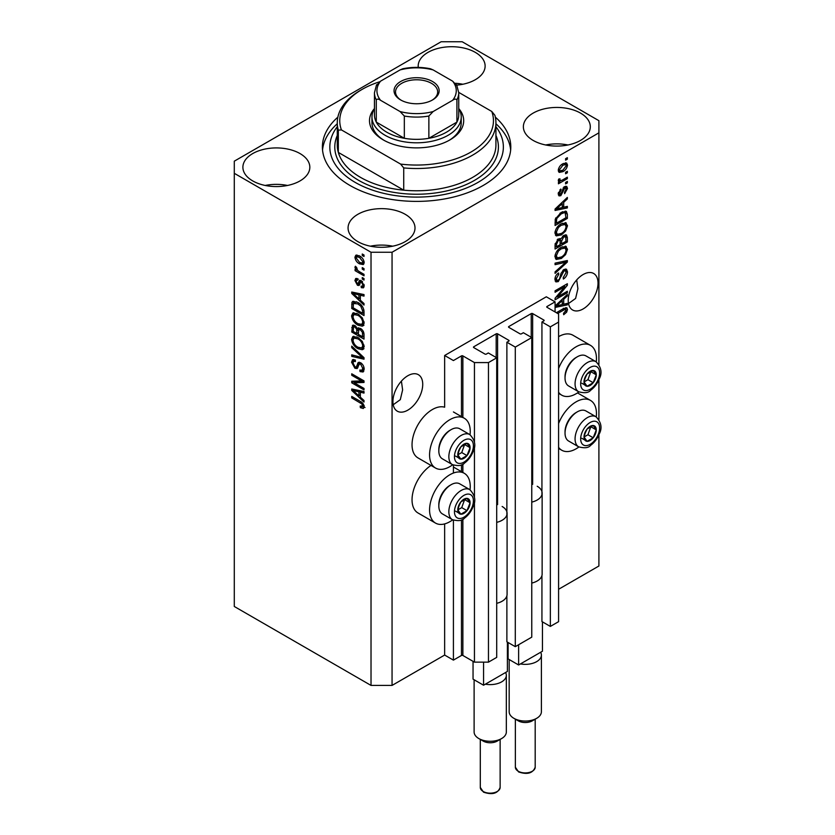 <?xml version="1.0" encoding="UTF-8"?>
<svg xmlns="http://www.w3.org/2000/svg" width="835" height="835" viewBox="0 0 835 835"><rect width="100%" height="100%" fill="white"/><g stroke="black" fill="none" stroke-linecap="round" stroke-linejoin="round"><path stroke-width="1.25" d="M555.077 301.852L546.32 296.79L444.648 355.491L453.415 360.553L461.473 355.898A0.992 0.574 0 0 1 462.872 355.898L474.447 362.578L488.465 362.578L496.71 357.818L488.298 352.954L486.367 354.071A0.992 0.574 0 0 1 484.968 354.071L473.748 347.59L473.748 346.786L496.178 333.833A0.992 0.574 0 0 1 497.587 333.833L508.807 340.304A0.992 0.574 0 0 1 508.807 341.118L506.876 342.235L515.289 347.089L531.77 337.58L523.357 332.716L521.426 333.833A0.992 0.574 0 0 1 520.028 333.833L508.807 327.351L508.807 326.548L531.237 313.595A0.992 0.574 0 0 1 532.646 313.595L543.867 320.066A0.992 0.574 0 0 1 543.867 320.88L541.936 321.986L550.348 326.85L558.584 322.091L558.584 313.991L547.019 307.311L547.019 306.508L555.077 301.852L555.077 311.966M547.019 306.508A0.992 0.574 0 0 0 547.019 307.311M541.936 575.607L541.936 621.564L550.348 626.417L558.584 621.668L558.584 322.091M550.348 626.417L550.348 326.85M541.936 494.644L541.936 321.986M508.807 326.548A0.992 0.574 0 0 0 508.807 327.351M506.876 595.846L506.876 641.802L515.289 646.666L531.77 637.147L531.77 337.58M515.289 646.666L515.289 347.089M506.876 514.882L506.876 342.235M473.748 346.786A0.992 0.574 0 0 0 473.748 347.59M392.053 685.42L392.053 252.254L598.904 132.838L598.904 120.689L462.173 41.75L441.141 41.75L234.291 161.176L234.291 606.481L371.022 685.42L392.053 685.42L444.648 655.058L453.415 660.12L461.473 655.465A0.992 0.574 0 0 1 462.872 655.465L474.447 662.145L488.465 662.145L496.71 657.385L496.71 357.818M488.465 662.145L488.465 362.578M474.447 662.145L474.447 501.157M474.447 497.347L474.447 446.099M474.447 442.289L474.447 362.578M453.415 660.12L453.415 520.174M453.415 473.038L453.415 465.116M444.648 655.058L444.648 523.91M452.695 464.782A28.755 16.606 -60 0 1 449.908 466.608A28.755 16.606 -60 0 1 435.526 468.038L418.001 457.914A28.755 16.606 -60 0 1 413.586 434.878A28.755 16.606 -60 0 1 432.373 409.536A28.755 16.606 -60 0 1 444.648 407.209L444.648 355.491M393.222 404.745L400.299 399.662L402.616 389.924L401.405 381.125M392.93 401.541A21.073 12.17 120 0 0 397.303 411.185A21.073 12.17 120 0 0 413.534 405.539A21.073 12.17 120 0 0 422.729 384.33A21.073 12.17 120 0 0 418.366 374.685A21.073 12.17 120 0 0 402.136 380.332A21.073 12.17 120 0 0 392.93 401.541M568.52 303.543L575.597 298.46L577.903 288.712L576.703 279.913M568.228 300.329A21.073 12.17 120 0 0 572.591 309.983A21.073 12.17 120 0 0 588.832 304.337A21.073 12.17 120 0 0 598.027 283.128A21.073 12.17 120 0 0 593.664 273.483A21.073 12.17 120 0 0 577.423 279.13A21.073 12.17 120 0 0 568.228 300.329M456.839 85.128A33.463 19.32 0 0 0 485.125 66.038A33.463 19.32 0 0 0 475.324 52.375A33.463 19.32 0 0 0 438.855 48.19A33.463 19.32 0 0 0 418.189 66.038A33.463 19.32 0 0 0 418.272 67.395M462.809 84.251A33.463 19.32 0 0 0 455.492 83.281M300.026 153.577A33.463 19.32 0 0 0 263.557 149.392A33.463 19.32 0 0 0 242.891 167.24A33.463 19.32 0 0 0 252.702 180.903A33.463 19.32 0 0 0 289.171 185.099A33.463 19.32 0 0 0 309.827 167.24A33.463 19.32 0 0 0 300.026 153.577M287.522 185.464A33.463 19.32 0 0 0 265.206 185.464M405.205 214.303A33.463 19.32 0 0 0 368.736 210.117A33.463 19.32 0 0 0 348.07 227.965A33.463 19.32 0 0 0 357.871 241.628A33.463 19.32 0 0 0 394.35 245.824A33.463 19.32 0 0 0 415.005 227.965A33.463 19.32 0 0 0 405.205 214.303M392.69 246.189A33.463 19.32 0 0 0 370.385 246.189M580.502 113.101A33.463 19.32 0 0 0 544.023 108.915A33.463 19.32 0 0 0 523.368 126.763A33.463 19.32 0 0 0 533.168 140.426A33.463 19.32 0 0 0 569.637 144.612A33.463 19.32 0 0 0 590.303 126.763A33.463 19.32 0 0 0 580.502 113.101M567.988 144.977A33.463 19.32 0 0 0 545.683 144.977M470.042 489.79A28.755 16.606 120 0 0 464.281 473.288A28.755 16.606 120 0 0 449.908 474.708A28.755 16.606 120 0 0 431.121 500.05A28.755 16.606 120 0 0 435.526 523.096A28.755 16.606 120 0 0 449.908 521.666A28.755 16.606 120 0 0 452.695 519.84M435.526 468.038A28.755 16.606 -60 0 1 431.121 444.992A28.755 16.606 -60 0 1 449.908 419.65A28.755 16.606 -60 0 1 464.281 418.231A28.755 16.606 -60 0 1 470.042 434.732M558.584 423.543A28.755 16.606 -60 0 1 576.119 401.844A28.755 16.606 -60 0 1 590.491 400.414A28.755 16.606 -60 0 1 596.263 416.915M578.905 446.965A28.755 16.606 -60 0 1 576.119 448.802A28.755 16.606 -60 0 1 561.736 450.222A28.755 16.606 -60 0 1 558.584 447.341M596.263 361.858A28.755 16.606 120 0 0 590.491 345.366A28.755 16.606 120 0 0 576.119 346.786A28.755 16.606 120 0 0 558.584 368.486M558.584 392.283A28.755 16.606 120 0 0 561.736 395.174A28.755 16.606 120 0 0 576.119 393.744A28.755 16.606 120 0 0 578.905 391.907M337.862 117.15A94.198 54.39 0 0 0 322.393 147.002A94.198 54.39 0 0 0 349.99 185.464A94.198 54.39 0 0 0 452.654 197.248A94.198 54.39 0 0 0 510.801 147.002A94.198 54.39 0 0 0 495.343 117.15M557.582 296.905L567.351 291.269L567.351 292.741L555.077 299.828L555.077 298.262L564.867 286.635L555.077 292.281L555.077 290.81L567.351 283.723L567.351 285.299L557.582 296.905L556.663 296.373M563.938 269.507L566.495 269.214L567.508 271.897C567.351 274.976 565.973 277.356 563.364 279.036L563.207 277.648L566.078 272.607L565.42 270.78L563.98 270.958L558.281 281.604L555.891 281.906L554.92 279.433C555.035 276.667 556.256 274.517 558.584 272.961L558.751 274.339L556.36 278.556L556.955 280.268L558.312 280.111L559.554 278.932L561.005 273.379L563.938 269.507M555.077 263.15L567.351 260.53L567.351 262.044L555.077 273.369L555.077 271.855L565.921 262.2L555.077 264.685L555.077 263.15M565.639 246.231L567.508 249.31L565.587 254.602L561.381 258.464L556.225 259.445L554.92 256.575C555.557 252.368 557.665 249.279 561.224 247.327L566.255 246.482M565.639 222.674L567.508 225.763L565.587 231.055L561.381 234.917L556.225 235.887L554.92 233.017C555.557 228.811 557.665 225.732 561.224 223.78L566.255 222.935M563.688 207.257L567.351 206.381L567.351 207.915L555.077 210.472L555.077 209.032L567.351 197.425L567.351 198.949L563.688 202.31L563.688 207.257L562.258 206.433M565.598 158.692L567.351 157.679L567.351 159.151L565.598 160.163L565.598 158.692M558.584 589.28L598.904 566.005L598.904 434.764M598.904 419.504L598.904 379.706M598.904 364.446L598.904 132.838M590.491 345.366L572.967 335.242A28.755 16.606 120 0 0 558.584 336.662M431.006 465.429A28.755 16.606 120 0 0 413.335 490.813A28.755 16.606 120 0 0 418.001 512.972L435.526 523.096M562.8 163.806L566.61 162.992L567.508 165.038C567.038 168.096 565.504 170.309 562.894 171.666L559.168 172.417L558.271 170.371C558.719 167.355 560.233 165.163 562.8 163.806M565.598 172.302L567.351 171.29L567.351 172.762L565.598 173.774L565.598 172.302M562.727 179.849L567.351 177.177L567.351 178.659L558.427 183.804L558.427 182.333L559.857 181.508L558.271 180.684L558.751 179.024L560.024 178.836L559.867 179.932L560.901 180.642L562.727 179.849M558.615 181.404L558.271 180.684M558.657 179.233L560.901 180.642M565.598 182.427L567.351 181.414L567.351 182.886L565.598 183.898L565.598 182.427M564.637 186.664L566.704 186.382L567.508 188.48L564.648 193.647L564.481 192.269L566.234 189.117L564.857 188.011L560.817 195.682L559.033 195.901L558.271 193.877L560.817 189.054L560.974 190.432L559.544 193.094L560.629 194.304L564.637 186.664M564.042 186.883L565.796 187.896L563.698 187.343M558.197 193.365L560.629 194.304M561.151 212.414L566.328 211.328L567.351 214.219L567.351 218.405L555.077 225.481L555.306 219.104L561.151 212.414M563.75 235.387L566.495 234.959L567.351 237.589L567.351 241.952L555.077 249.039L555.077 244.645L558.166 238.977L560.734 239.071L563.75 235.387M560.337 238.716L559.805 238.539M555.077 306.007L567.351 294.4L567.351 295.924L563.688 299.285L563.688 304.232L567.351 303.355L567.351 304.89L555.077 307.447M556.36 312.708L563.406 308.637L566.808 307.729L567.508 309.461L566.641 312.186L563.688 314.732L563.531 313.355L566.078 310.223L565.149 309.294L557.634 313.438M566.078 310.223L563.719 308.459M354.238 382.785L364.008 388.432L364.008 389.903L351.744 382.816L351.744 381.251L361.524 380.917L351.744 375.27L351.744 373.798L364.008 380.885L364.008 382.461L354.238 382.785L355.992 381.772L364.008 381.501M360.595 362.714C362.912 364.321 364.102 366.492 364.175 369.247L363.079 372.003L360.031 371.585L359.864 370.03L361.91 370.281L362.734 368.287L360.636 364.217L359.363 364.039L357.171 368.559L354.938 368.287L351.577 362.233L352.6 359.655L355.251 360L355.407 361.565L353.633 361.336L353.017 363.016L354.969 366.826L356.221 367.087L358.361 362.411L360.595 362.714M351.744 346.139L364.008 357.683L364.008 359.207L351.744 356.357L351.744 354.844L362.578 357.693L351.744 347.663L351.744 346.139M364.175 346.661L362.244 349.719L358.038 348.727C354.384 346.786 352.234 343.676 351.577 339.375L352.881 336.526L357.891 337.413L362.296 341.4L364.175 346.661M362.922 349.458L363.465 349.02M364.175 323.103L362.244 326.172L358.038 325.17C354.384 323.239 352.234 320.118 351.577 315.828L352.881 312.968L357.891 313.866L362.296 317.853L364.175 323.103M362.922 325.901L363.465 325.462M362.254 267.617L364.008 268.63L364.008 270.102L362.254 269.1L362.254 267.617M359.457 255.886C362.119 257.232 363.684 259.455 364.175 262.566L363.256 264.591L359.551 263.85C356.931 262.503 355.397 260.29 354.927 257.222L355.846 255.197L359.457 255.886M364.175 406.812L363.308 408.524L360.344 407.657L360.188 406.092L362.734 405.914L361.805 403.91L351.744 397.898L351.744 396.427L360.073 401.238C362.39 402.293 363.757 404.15 364.175 406.812M364.154 405.685L362.4 406.697L363.914 405.236M234.291 173.315L371.022 252.254L392.053 252.254M371.022 685.42L371.022 252.254M360.344 300.183L364.008 303.533L364.008 305.067L351.744 293.461L351.744 292.02L364.008 294.578L364.008 296.112L360.344 295.235L360.344 300.183M361.294 280.685L364.175 285.82L363.402 287.835L361.305 287.678L361.137 286.113L362.421 286.238L362.891 284.986L361.513 282.282L360.699 282.147L359.092 285.476L357.474 285.288L354.927 280.55L355.72 278.483L357.474 278.66L357.641 280.226L356.597 280.142L356.201 281.238L357.296 283.712L358.038 283.67L359.478 280.372L361.294 280.685M357.296 283.712L359.791 282.658L360.616 280.362M362.254 277.554L364.008 278.566L364.008 280.038L362.254 279.036L362.254 277.554M359.384 271.667L364.008 274.339L364.008 275.811L355.084 270.655L355.084 269.183L356.514 270.008L354.927 267.357L355.407 266.24L356.681 267.534L357.557 270.352L359.384 271.667M362.254 254.007L364.008 255.019L364.008 256.491L362.254 255.479L362.254 254.007M357.808 302.406C361.44 304.253 363.507 307.238 364.008 311.382L364.008 315.557L351.744 308.47L351.963 302.353L352.767 301.351L357.808 302.406M358.779 327.8L357.401 328.593L360.407 328.385C362.787 329.877 363.987 331.996 364.008 334.752L364.008 339.114L351.744 332.027L352.547 325.264L354.823 325.525L357.401 328.593L357.933 327.967M360.344 397.157L364.008 400.508L364.008 402.042L351.744 390.436L351.744 388.995L364.008 391.552L364.008 393.087L360.344 392.21L360.344 397.157M365.052 407.511L362.098 406.645M361.879 406.77L360.344 407.657M362.797 403.336L361.805 403.91M353.017 397.168L351.744 397.898M360.344 298.93L359.76 298.377M353.988 292.918L353.497 292.448L351.744 293.461M364.008 294.682L362.098 294.223L360.344 295.235M360.668 295.047L360.668 293.878L358.914 294.891L353.017 293.482L358.914 298.878L358.914 294.891M360.344 298.043L358.914 298.878M354.531 292.605L353.017 293.482M364.029 286.958L363.058 286.666L361.305 287.678M363.058 286.666L362.974 285.914M363.997 284.359L362.891 284.986M362.547 281.677L361.513 282.282M362.16 281.311L360.699 282.147M359.77 284.526L357.474 285.288M359.227 284.276L358.288 283.556M356.702 280.08L356.681 279.537L354.927 280.55M356.681 279.537L356.816 278.431M359.05 282.7L359.791 282.658L359.05 282.7M363.528 278.295L362.254 279.036M356.357 269.924L355.084 270.655M355.929 266.772L354.927 267.357M363.528 254.738L362.254 255.479M363.945 263.808L361.868 263.15M360.97 263.035L359.551 263.85M356.712 256.825L356.681 256.209L354.927 257.222M356.681 256.209L356.91 254.957M358.987 255.625L356.764 256.794L356.201 257.994L359.541 262.378L362.327 263.004L362.891 261.793L359.541 257.41L356.764 256.794M362.327 263.004L364.133 261.95M360.741 256.721L359.541 257.41M363.976 261.167L362.891 261.793M363.528 268.359L362.254 269.1M364.008 313.532L363.058 312.979M353.174 307.645L351.744 308.47M353.497 303.47L353.716 301.341L351.963 302.353M356.566 301.759L353.414 303.481L353.174 307.833L362.578 313.261L362.578 310.735L360.793 306.163L357.787 303.867L353.414 303.481M364.008 312.426L362.578 313.261M359.008 303.168L357.787 303.867M361.753 305.61L360.793 306.163M363.903 309.962L362.578 310.735M363.997 325.159L359.791 324.157M359.426 324.366L358.038 325.17M353.341 315.202L351.577 315.828M353.33 314.816L353.883 312.666M356.848 313.313L353.988 314.545L353.017 316.642C353.549 319.951 355.23 322.31 358.058 323.709L361.764 324.377L362.734 322.289C362.223 319.064 360.595 316.736 357.85 315.317L353.988 314.545M361.764 324.377L364.154 322.727M356.827 313.313L355.073 314.325M359.06 314.618L357.85 315.317M363.997 321.558L362.734 322.289M364.008 337.089L363.058 336.536M358.278 333.77L357.317 333.228M353.174 331.203L351.744 332.027M353.497 327.007L353.675 325.097M360.689 328.552L358.831 329.616L358.278 334.324L362.578 336.808L362.421 332.372L360.417 329.856L358.831 329.616M358.591 329.888L358.382 328.03M353.174 331.38L356.837 333.499L356.722 329.387L355.032 327.111L353.643 326.882L353.174 331.38M358.278 332.674L356.837 333.499M356.065 326.516L355.032 327.111M358.476 328.374L356.722 329.387M364.008 335.983L362.578 336.808M361.555 329.199L360.417 329.856M363.476 331.766L362.421 332.372M363.883 333.134L362.578 333.885M363.997 348.706L359.791 347.715M359.426 347.924L358.038 348.727M353.341 338.76L351.577 339.375M353.33 338.363L353.883 336.223M356.848 336.87L353.988 338.102L353.017 340.2C353.549 343.498 355.23 345.857 358.058 347.266L361.764 347.934L362.734 345.836C362.223 342.611 360.595 340.294 357.85 338.864L353.988 338.102M361.764 347.934L364.154 346.285M356.827 336.87L355.073 337.883M359.06 338.165L357.85 338.864M363.997 345.105L362.734 345.836M364.008 357.787L362.87 357.526M355.324 355.773L353.497 355.345L351.744 356.357M363.476 357.182L362.578 357.693M352.746 347.089L351.744 347.663M363.789 371.231L361.785 370.573L360.031 371.585M361.91 370.281L364.154 368.767M363.997 367.557L362.734 368.287M361.743 363.569L360.636 364.217M357.86 367.724L356.691 367.275L354.938 368.287M353.341 361.597L351.577 362.233M353.33 361.221L353.643 359.447M359.415 362.202L357.975 366.074L356.221 367.087M359.342 362.244L357.662 363.215M354.718 382.514L353.497 381.804L351.744 382.816M353.497 381.804L353.497 381.188M362.797 380.175L361.524 380.917M353.017 374.529L351.744 375.27M360.344 395.905L359.76 395.352M353.988 389.893L353.497 389.423L351.744 390.436M364.008 391.657L362.098 391.197L360.344 392.21M360.668 392.022L360.668 390.853L358.914 391.865L353.017 390.456L358.914 395.842L358.914 391.865M360.344 395.018L358.914 395.842M354.531 389.58L353.017 390.456M566.078 158.41L567.351 159.151M565.535 162.762L565.754 164.025L567.508 165.038M565.754 164.025L565.723 164.631M561.475 170.841L562.894 171.666M560.567 170.956L558.49 171.634M558.448 169.046L560.076 170.799L562.884 170.194L566.234 165.737L565.681 164.599L563.468 163.441M558.302 169.776L560.076 170.799M561.684 164.526L562.884 165.226L559.544 169.672M565.681 164.599L562.884 165.226M566.078 172.031L567.351 172.762M566.078 177.918L567.351 178.659M560.348 180.673L559.377 181.237M558.271 180.6L559.857 181.508M566.078 182.145L567.351 182.886M565.598 186.257L565.754 187.468L567.508 188.48M562.978 188.199L564.042 188.814M559.68 194.221L559.064 194.67L560.817 195.682M559.064 194.67L558.385 194.962M559.909 189.816L560.974 190.432M558.438 192.457L559.544 193.094M565.598 206.798L567.351 207.915M565.598 206.903L562.258 207.602L562.258 203.625L556.36 209.011L562.258 207.602M560.901 207.884L558.135 208.458M556.12 208.875L555.077 209.094M566.349 198.375L567.351 198.949M562.759 201.767L563.688 202.31M561.934 202.55L561.934 203.437M555.578 208.562L556.36 209.011M561.35 203.103L562.258 203.625M565.232 211.057L565.598 213.207L567.351 214.219M565.921 217.57L567.351 218.405M556.037 222.914L555.077 223.456M555.077 222.36L556.517 223.185L565.921 217.758L565.18 212.873L562.529 211.704M555.16 219.918L556.517 220.701L556.517 223.185M555.713 217.945L556.757 218.551L556.517 220.701M559.92 213.196L561.13 213.896L556.757 218.551M562.425 211.746L564.126 212.727L561.13 213.896M565.18 212.873L564.126 212.727M564.658 230.512L565.587 231.055M560.024 234.134L561.381 234.917M558.344 234.562L555.473 235.209M565.232 222.59L565.754 224.751L567.508 225.763M555.098 231.462L556.36 232.182L557.31 234.322L561.402 233.435C564.042 231.994 565.598 229.719 566.078 226.598L565.107 224.49L562.289 223.227M554.931 232.683L557.31 234.322M557.446 226.922L558.417 227.485L556.36 232.182M559.982 224.573L561.193 225.273L558.417 227.485M565.107 224.49L561.193 225.273M565.378 234.781L565.598 236.764M565.921 241.127L567.351 241.952M561.141 243.517L560.181 244.07M556.037 246.461L555.077 247.014M559.972 238.633L559.867 240.261M560.181 242.964L561.611 243.799L565.921 241.315L565.765 237.056L563.541 235.512M555.077 245.907L556.517 246.743L560.181 244.624L560.066 240.637L557.905 239.081M557.227 239.676L558.365 240.334L556.517 244.331L556.517 246.743M560.066 240.637L558.365 240.334M562.623 236.19L563.761 236.848L561.611 241.075L561.611 243.799M565.765 237.056L563.761 236.848M564.658 254.07L565.587 254.602M560.024 257.681L561.381 258.464M558.344 258.119L555.473 258.756M565.232 246.148L565.754 248.298L567.508 249.31M555.098 255.009L556.36 255.74L557.31 257.879L561.402 256.982C564.042 255.552 565.598 253.276 566.078 250.156L565.107 248.037L562.289 246.774M554.931 256.23L557.31 257.879M557.446 250.479L558.417 251.043L556.36 255.74M559.982 248.131L561.193 248.82L558.417 251.043M565.107 248.037L561.193 248.82M565.598 260.906L567.351 262.044M565.598 261.031L564.951 261.637M564.199 261.198L565.921 262.2M564.168 261.188L555.077 263.276M565.431 268.995L565.754 270.895L567.508 271.897M565.42 270.78L563.583 269.726M562.853 270.31L563.98 270.958M556.997 280.289L556.528 280.591L558.281 281.604M556.528 280.591L555.202 281.082M557.603 273.682L558.751 274.339M555.098 277.825L556.36 278.556M554.931 279.015L556.955 280.268M566.078 292.01L567.351 292.741M557.102 296.634L555.828 297.375M563.583 285.894L564.867 286.635M565.984 284.516L567.351 285.299M564.867 285.163L564.032 286.155M565.598 303.773L567.351 304.89M565.598 303.877L562.258 304.577L562.258 300.6L556.36 305.986L562.258 304.577M560.901 304.858L558.135 305.433M556.12 305.85L555.077 306.069M566.349 295.35L567.351 295.924M562.759 298.742L563.688 299.285M561.934 299.525L561.934 300.412M562.258 303.408L563.688 304.232M555.578 305.537L556.36 305.986M561.35 300.078L562.258 300.6M565.619 311.591L566.641 312.186M564.324 309.221L563.395 308.282M565.671 307.645L567.508 309.461M565.754 308.459L565.671 309.347M584.824 432.947A8.674 5.01 120 0 0 584.009 436.966A8.674 5.01 120 0 0 587.078 441.329A8.674 5.01 120 0 0 593.205 437.78A8.674 5.01 120 0 0 596.273 429.879A8.674 5.01 120 0 0 593.205 425.516A8.674 5.01 120 0 0 587.078 429.054A8.674 5.01 120 0 0 584.824 432.947M585.304 432.874L584.009 436.966L587.078 441.329L593.205 437.78L596.273 429.879L593.205 425.516L587.078 429.054L585.304 432.874M565.034 433.094L565.034 431.716A15.667 9.049 -60 0 1 566.527 424.462A15.667 9.049 -60 0 1 576.119 412.532L577.309 411.843A17.358 10.02 120 0 0 566.683 425.057A17.358 10.02 120 0 0 565.034 433.094A17.358 10.02 120 0 0 568.635 441.037L578.655 446.829A17.358 10.02 -60 0 1 576.714 430.85A17.358 10.02 -60 0 1 596.013 416.769L585.982 410.987A17.358 10.02 120 0 0 577.309 411.843M584.03 437.008L587.944 434.743L590.867 426.622M581.818 438.291L587.078 441.329M587.944 434.743L593.205 437.78M591.013 426.842L596.273 429.879M458.613 505.812A8.674 5.01 120 0 0 457.789 509.83A8.674 5.01 120 0 0 460.857 514.193A8.674 5.01 120 0 0 466.995 510.655A8.674 5.01 120 0 0 470.063 502.743A8.674 5.01 120 0 0 466.995 498.38A8.674 5.01 120 0 0 460.857 501.918A8.674 5.01 120 0 0 458.613 505.812M459.093 505.739L457.789 509.83L460.857 514.193L466.995 510.655L470.063 502.743L466.995 498.38L460.857 501.918L459.093 505.739M438.824 505.958L438.824 504.59A15.667 9.049 -60 0 1 440.306 497.336A15.667 9.049 -60 0 1 449.908 485.396L451.098 484.707A17.358 10.02 120 0 0 440.473 497.931A17.358 10.02 120 0 0 438.824 505.958A17.358 10.02 120 0 0 442.425 513.911L452.445 519.694A17.358 10.02 -60 0 1 450.493 503.714A17.358 10.02 -60 0 1 469.802 489.634L459.772 483.851A17.358 10.02 120 0 0 451.098 484.707M457.82 509.872L461.734 507.617L464.657 499.487M455.597 511.156L460.857 514.193M461.734 507.617L466.995 510.655M464.803 499.706L470.063 502.743M458.613 450.754A8.674 5.01 120 0 0 457.789 454.772A8.674 5.01 120 0 0 460.857 459.135A8.674 5.01 120 0 0 466.995 455.597A8.674 5.01 120 0 0 470.063 447.685A8.674 5.01 120 0 0 466.995 443.322A8.674 5.01 120 0 0 460.857 446.861A8.674 5.01 120 0 0 458.613 450.754M459.093 450.681L457.789 454.772L460.857 459.135L466.995 455.597L470.063 447.685L466.995 443.322L460.857 446.861L459.093 450.681M438.824 450.91L438.824 449.533A15.667 9.049 -60 0 1 440.306 442.279A15.667 9.049 -60 0 1 449.908 430.338L451.098 429.649A17.358 10.02 120 0 0 440.473 442.874A17.358 10.02 120 0 0 438.824 450.91A17.358 10.02 120 0 0 442.425 458.853L452.445 464.636A17.358 10.02 -60 0 1 450.493 448.666A17.358 10.02 -60 0 1 469.802 434.586L459.772 428.793A17.358 10.02 120 0 0 451.098 429.649M457.82 454.824L461.734 452.56L464.657 444.429M455.597 456.098L460.857 459.135M461.734 452.56L466.995 455.597M464.803 444.648L470.063 447.685M584.824 377.89A8.674 5.01 120 0 0 584.009 381.908A8.674 5.01 120 0 0 587.078 386.271A8.674 5.01 120 0 0 593.205 382.722A8.674 5.01 120 0 0 596.273 374.821A8.674 5.01 120 0 0 593.205 370.458A8.674 5.01 120 0 0 587.078 373.996A8.674 5.01 120 0 0 584.824 377.89M585.304 377.817L584.009 381.908L587.078 386.271L593.205 382.722L596.273 374.821L593.205 370.458L587.078 373.996L585.304 377.817M565.034 378.036L565.034 376.658A15.667 9.049 -60 0 1 566.527 369.404A15.667 9.049 -60 0 1 576.119 357.474L577.309 356.785A17.358 10.02 120 0 0 566.683 370.009A17.358 10.02 120 0 0 565.034 378.036A17.358 10.02 120 0 0 568.635 385.979L578.655 391.772A17.358 10.02 -60 0 1 576.714 375.792A17.358 10.02 -60 0 1 596.013 361.712L585.982 355.929A17.358 10.02 120 0 0 577.309 356.785M584.03 381.95L587.944 379.685L590.867 371.565M581.818 383.234L587.078 386.271M587.944 379.685L593.205 382.722M591.013 371.784L596.273 374.821M458.739 108.55A47.104 27.19 180 0 1 449.908 139.915A47.104 27.19 180 0 1 383.296 139.915L383.296 139.915A47.104 27.19 180 0 1 374.456 108.55M458.739 108.581A44.62 25.76 180 0 1 461.223 117.046A44.62 25.76 180 0 1 433.678 140.844A44.62 25.76 180 0 1 385.05 135.26A44.62 25.76 180 0 1 371.972 117.046L371.972 122.714A44.62 25.76 0 0 0 384.194 140.426M337.267 122.714L337.267 144.977A79.325 45.8 0 0 0 338.321 152.408A79.325 45.8 0 0 0 360.501 177.364A79.325 45.8 0 0 0 403.722 190.171L338.321 152.408L338.321 130.145A79.325 45.8 180 0 1 337.267 122.714A79.325 45.8 180 0 1 360.501 90.326L362.254 89.314A76.851 44.37 0 0 0 341.431 129.916L338.321 130.145M337.267 126.711A86.767 50.09 0 0 0 355.251 182.427A86.767 50.09 0 0 0 465.68 188.313A86.767 50.09 0 0 0 495.927 126.711M495.927 123.747A94.198 54.39 180 0 1 510.655 150.039M403.722 167.908L400.612 164.088A76.851 44.37 0 0 0 491.773 111.462L494.873 115.282A79.325 45.8 180 0 1 495.927 122.714A79.325 45.8 180 0 1 403.722 167.908L403.722 190.171A79.325 45.8 0 0 0 495.927 144.977L495.927 122.714M491.773 111.462L458.739 92.393M379.507 81.83A76.851 44.37 0 0 0 362.254 89.314M400.612 164.088L341.431 129.916M322.54 150.039A94.198 54.39 180 0 1 337.267 123.747M449 140.426A44.62 25.76 0 0 0 461.223 122.714L461.223 117.046M400.643 99.939L400.643 99.939A22.555 13.026 180 0 1 400.643 81.527A22.555 13.026 180 0 1 432.551 81.527A22.555 13.026 180 0 1 432.551 99.939A22.555 13.026 180 0 1 400.643 99.939M432.008 100.242A21.073 12.17 0 0 0 437.676 91.944A21.073 12.17 0 0 0 431.497 83.343A21.073 12.17 0 0 0 408.534 80.703A21.073 12.17 0 0 0 395.529 91.944A21.073 12.17 0 0 0 401.186 100.242M380.541 100.283C378.652 98.916 377.222 98.77 376.282 99.845A42.147 24.33 180 0 1 374.456 92.758L374.456 115.021A42.147 24.33 0 0 0 376.282 122.108A42.147 24.33 0 0 0 386.803 132.222A42.147 24.33 0 0 0 404.328 138.297A42.147 24.33 0 0 0 428.866 138.297A42.147 24.33 0 0 0 456.912 122.108A42.147 24.33 0 0 0 458.739 115.021L458.739 92.758A42.147 24.33 180 0 1 456.912 99.845C455.962 98.77 454.543 98.916 452.654 100.283A39.663 22.9 0 0 0 452.654 81.183L433.135 69.921A39.663 22.9 0 0 0 400.069 69.921L380.541 81.183A39.663 22.9 0 0 0 380.541 100.283L400.069 111.546A39.663 22.9 0 0 0 433.135 111.546L452.654 100.283M376.282 99.845L376.282 122.108L404.328 138.297L404.328 116.034L400.069 111.546M371.972 117.046A44.62 25.76 180 0 1 374.456 108.581M433.135 111.546L428.866 116.034L428.866 138.297L456.912 122.108L456.912 99.845M400.069 69.921L402.773 68.762C411.989 66.915 421.205 66.915 430.422 68.762L433.135 69.921M452.654 81.183L456.912 85.671M376.282 85.671L380.541 81.183M536.675 718.319L532.292 720.845A9.916 5.73 180 0 1 518.274 720.845L513.89 718.319A16.115 9.3 0 0 0 536.675 718.319A16.115 9.3 0 0 0 541.393 711.733L541.393 655.058A16.115 9.3 180 0 1 520.435 663.929L518.618 664.984L508.108 658.909L508.108 642.512M542.458 621.866L542.458 651.216L540.652 652.26A16.115 9.3 180 0 1 541.393 655.058M537.197 486.252A16.857 9.728 180 0 1 542.134 493.13A16.857 9.728 180 0 1 531.77 502.117M542.134 493.13L542.134 574.094A16.857 9.728 180 0 1 531.77 583.08M518.618 664.984L518.618 644.735M540.652 652.26L520.435 663.929M509.173 659.525L509.173 711.733A16.115 9.3 0 0 0 513.89 718.319L518.274 720.845M501.616 738.558L497.232 741.083A9.916 5.73 180 0 1 483.214 741.083L478.831 738.558A16.115 9.3 0 0 0 501.616 738.558A16.115 9.3 0 0 0 506.334 731.982L506.334 675.306A16.115 9.3 180 0 1 485.375 684.178L483.559 685.222L473.048 679.147L473.048 661.33M507.398 642.105L507.398 671.455L505.592 672.499A16.115 9.3 180 0 1 506.334 675.306M502.138 506.49A16.857 9.728 180 0 1 507.085 513.368A16.857 9.728 180 0 1 496.71 522.355M507.085 513.368L507.085 594.332A16.857 9.728 180 0 1 496.71 603.319M483.559 685.222L483.559 662.145M505.592 672.499L485.375 684.178M474.113 679.763L474.113 731.982A16.115 9.3 0 0 0 478.831 738.558L483.214 741.083M543.867 320.88L543.867 320.066M532.646 484.373L532.646 313.595M531.237 337.267L531.237 313.595M508.807 341.118L508.807 340.304M497.587 504.611L497.587 333.833M496.178 357.516L496.178 333.833M462.872 655.465L462.872 519.161M462.872 472.474L462.872 464.103M462.872 417.416L462.872 355.898M461.473 655.465L461.473 519.85M461.473 471.66L461.473 464.792M461.473 416.602L461.473 355.898M361.367 402.073L360.167 402.773M357.213 293.168L355.543 294.129M360.302 281.301L358.549 282.314M353.403 303.522L351.744 304.483M353.497 326.621L351.744 327.633M358.528 329.919L356.837 330.9M361.597 355.407L360.636 355.961M358.789 364.3L357.036 365.302M357.213 390.143L355.543 391.104M562.31 189.764L563.552 190.484M558.02 206.255L558.886 206.756M565.598 236.576L567.351 237.589M555.15 243.538L556.517 244.331M559.867 240.073L561.611 241.075M562.226 261.679L563.98 262.691M560.567 275.206L561.652 275.832M558.02 303.23L558.886 303.731M562.237 309.315L563.51 310.046M581.943 432.687A13.391 7.724 120 0 0 585.408 445.619A13.391 7.724 120 0 0 598.34 434.148A13.391 7.724 120 0 0 594.875 421.216A13.391 7.724 120 0 0 581.943 432.687M455.733 505.551A13.391 7.724 120 0 0 459.198 518.483A13.391 7.724 120 0 0 472.13 507.022A13.391 7.724 120 0 0 468.665 494.09A13.391 7.724 120 0 0 455.733 505.551M455.733 450.493A13.391 7.724 120 0 0 459.198 463.425A13.391 7.724 120 0 0 472.13 451.965A13.391 7.724 120 0 0 468.665 439.033A13.391 7.724 120 0 0 455.733 450.493M581.943 377.629A13.391 7.724 120 0 0 585.408 390.561A13.391 7.724 120 0 0 598.34 379.09A13.391 7.724 120 0 0 594.875 366.168A13.391 7.724 120 0 0 581.943 377.629M495.927 135.468A81.809 47.23 180 0 1 456.975 188.084A81.809 47.23 180 0 1 358.747 180.402A81.809 47.23 180 0 1 337.267 135.468M428.866 116.034A42.147 24.33 180 0 1 404.328 116.034M518.274 771.248A9.916 5.73 0 0 0 529.077 772.49A9.916 5.73 0 0 0 535.193 767.198C532.887 773.293 527.344 774.87 518.577 771.926L515.362 767.198A9.916 5.73 0 0 0 518.274 771.248M483.214 791.486A9.916 5.73 0 0 0 494.017 792.728A9.916 5.73 0 0 0 500.134 787.436C497.827 793.532 492.285 795.108 483.517 792.164L480.302 787.436A9.916 5.73 0 0 0 483.214 791.486M453.415 467.005L464.281 473.288M577.486 392.909L590.491 400.414M558.584 393.348L561.736 395.174M558.584 448.405L561.736 450.222M453.415 411.947L464.281 418.231M362.421 286.238L364.175 285.226M356.597 280.142L358.351 279.13M357.902 283.785L359.655 282.773M353.643 326.882L355.397 325.88M359.363 364.039L361.117 363.027M353.633 361.336L355.386 360.323M560.202 180.61L558.448 179.598M565.692 309.357L563.938 308.345M578.655 446.829C584.625 448.405 588.612 447.915 590.606 445.347C594.436 442.56 597.307 438.761 599.227 433.97C602.411 428.084 601.336 422.353 596.013 416.769M452.445 519.694C458.415 521.27 462.402 520.779 464.396 518.211C468.216 515.425 471.097 511.636 473.017 506.835C476.19 500.958 475.125 495.218 469.802 489.634M452.445 464.636C458.415 466.222 462.402 465.721 464.396 463.154C468.216 460.367 471.097 456.578 473.017 451.777C476.19 445.9 475.125 440.17 469.802 434.586M578.655 391.772C584.625 393.348 588.612 392.857 590.606 390.289C594.436 387.503 597.307 383.714 599.227 378.913C602.411 373.026 601.336 367.296 596.013 361.712M376.575 84.711L374.456 92.758M456.62 84.711L458.739 92.758M535.193 767.198L535.193 719.165M515.362 767.198L515.362 719.165M500.134 787.436L500.134 739.413M480.302 787.436L480.302 739.413"/></g></svg>
